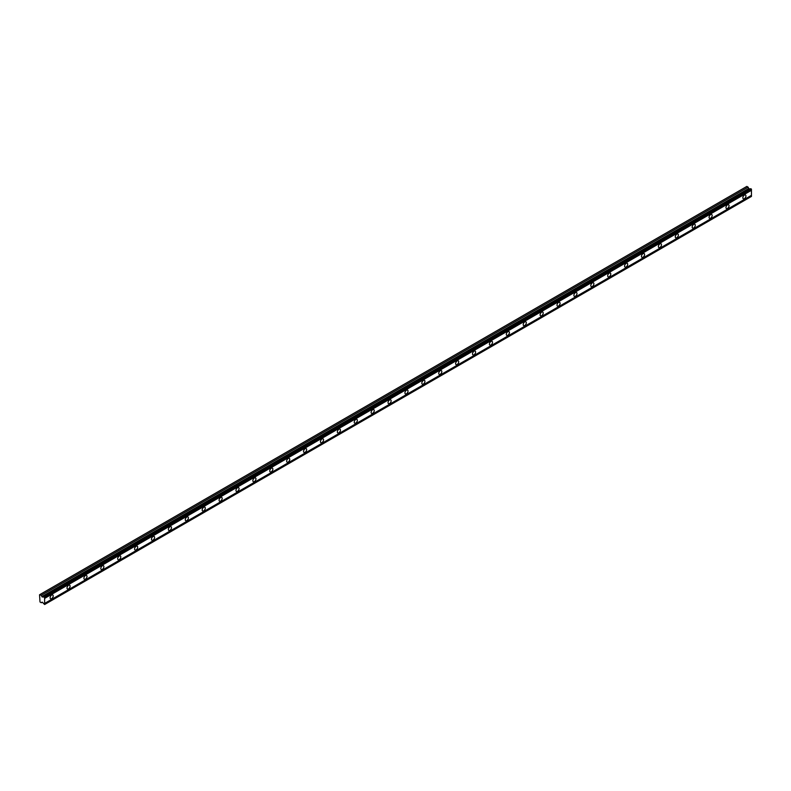 <?xml version="1.0" encoding="UTF-8"?>
<svg xmlns="http://www.w3.org/2000/svg" width="791" height="791" viewBox="0 0 791 791"><rect width="100%" height="100%" fill="white"/><g stroke="black" fill="none" stroke-linecap="round" stroke-linejoin="round"><path stroke-width="1.19" d="M43.98 596.8L750.817 188.723L751.45 189.227L751.45 190.315L44.622 598.401L44.494 597.106L42.091 596.918L41.32 595.267L39.55 594.763L40.005 601.981L41.32 602.742L42.23 602.109L44.622 604.512L44.622 598.401M750.53 188.881L748.919 188.831L748.148 187.18L746.833 186.419L40.005 594.506M744.41 198.679A2.195 1.266 120 0 0 745.844 196.751A2.195 1.266 120 0 0 745.508 194.991A2.195 1.266 120 0 0 744.41 195.1A2.195 1.266 120 0 0 742.976 197.028A2.195 1.266 120 0 0 743.313 198.788A2.195 1.266 120 0 0 744.41 198.679M51.662 598.639A2.195 1.266 120 0 0 53.086 596.701A2.195 1.266 120 0 0 52.75 594.951A2.195 1.266 120 0 0 51.662 595.059A2.195 1.266 120 0 0 50.228 596.987A2.195 1.266 120 0 0 50.565 598.747A2.195 1.266 120 0 0 51.662 598.639M68.56 588.88A2.195 1.266 120 0 0 69.984 586.952A2.195 1.266 120 0 0 69.648 585.192A2.195 1.266 120 0 0 68.56 585.3A2.195 1.266 120 0 0 67.126 587.229A2.195 1.266 120 0 0 67.462 588.988A2.195 1.266 120 0 0 68.56 588.88M85.448 579.121A2.195 1.266 120 0 0 86.881 577.193A2.195 1.266 120 0 0 86.545 575.443A2.195 1.266 120 0 0 85.448 575.551A2.195 1.266 120 0 0 84.024 577.479A2.195 1.266 120 0 0 84.36 579.23A2.195 1.266 120 0 0 85.448 579.121M102.346 569.372A2.195 1.266 120 0 0 103.779 567.444A2.195 1.266 120 0 0 103.443 565.684A2.195 1.266 120 0 0 102.346 565.792A2.195 1.266 120 0 0 100.922 567.72A2.195 1.266 120 0 0 101.258 569.48A2.195 1.266 120 0 0 102.346 569.372M119.243 559.613A2.195 1.266 120 0 0 120.677 557.685A2.195 1.266 120 0 0 120.341 555.925A2.195 1.266 120 0 0 119.243 556.033A2.195 1.266 120 0 0 117.81 557.971A2.195 1.266 120 0 0 118.146 559.721A2.195 1.266 120 0 0 119.243 559.613M136.141 549.864A2.195 1.266 120 0 0 137.575 547.926A2.195 1.266 120 0 0 137.239 546.176A2.195 1.266 120 0 0 136.141 546.284A2.195 1.266 120 0 0 134.707 548.212A2.195 1.266 120 0 0 135.043 549.972A2.195 1.266 120 0 0 136.141 549.864M153.039 540.105A2.195 1.266 120 0 0 154.472 538.177A2.195 1.266 120 0 0 154.136 536.417A2.195 1.266 120 0 0 153.039 536.525A2.195 1.266 120 0 0 151.605 538.453A2.195 1.266 120 0 0 151.941 540.213A2.195 1.266 120 0 0 153.039 540.105M169.936 530.346A2.195 1.266 120 0 0 171.36 528.418A2.195 1.266 120 0 0 171.024 526.668A2.195 1.266 120 0 0 169.936 526.776A2.195 1.266 120 0 0 168.503 528.704A2.195 1.266 120 0 0 168.839 530.454A2.195 1.266 120 0 0 169.936 530.346M186.834 520.597A2.195 1.266 120 0 0 188.258 518.669A2.195 1.266 120 0 0 187.922 516.909A2.195 1.266 120 0 0 186.834 517.017A2.195 1.266 120 0 0 185.401 518.945A2.195 1.266 120 0 0 185.737 520.705A2.195 1.266 120 0 0 186.834 520.597M203.722 510.838A2.195 1.266 120 0 0 205.156 508.91A2.195 1.266 120 0 0 204.82 507.15A2.195 1.266 120 0 0 203.722 507.258A2.195 1.266 120 0 0 202.298 509.196A2.195 1.266 120 0 0 202.634 510.946A2.195 1.266 120 0 0 203.722 510.838M220.62 501.089A2.195 1.266 120 0 0 222.053 499.151A2.195 1.266 120 0 0 221.717 497.401A2.195 1.266 120 0 0 220.62 497.509A2.195 1.266 120 0 0 219.196 499.437A2.195 1.266 120 0 0 219.532 501.197A2.195 1.266 120 0 0 220.62 501.089M237.518 491.33A2.195 1.266 120 0 0 238.951 489.402A2.195 1.266 120 0 0 238.615 487.642A2.195 1.266 120 0 0 237.518 487.75A2.195 1.266 120 0 0 236.084 489.678A2.195 1.266 120 0 0 236.42 491.438A2.195 1.266 120 0 0 237.518 491.33M254.415 481.571A2.195 1.266 120 0 0 255.849 479.643A2.195 1.266 120 0 0 255.513 477.893A2.195 1.266 120 0 0 254.415 478.001A2.195 1.266 120 0 0 252.982 479.929A2.195 1.266 120 0 0 253.318 481.679A2.195 1.266 120 0 0 254.415 481.571M271.313 471.822A2.195 1.266 120 0 0 272.747 469.894A2.195 1.266 120 0 0 272.411 468.134A2.195 1.266 120 0 0 271.313 468.242A2.195 1.266 120 0 0 269.879 470.17A2.195 1.266 120 0 0 270.215 471.93A2.195 1.266 120 0 0 271.313 471.822M288.211 462.063A2.195 1.266 120 0 0 289.635 460.135A2.195 1.266 120 0 0 289.298 458.375A2.195 1.266 120 0 0 288.211 458.483A2.195 1.266 120 0 0 286.777 460.421A2.195 1.266 120 0 0 287.113 462.171A2.195 1.266 120 0 0 288.211 462.063M305.108 452.314A2.195 1.266 120 0 0 306.532 450.376A2.195 1.266 120 0 0 306.196 448.626A2.195 1.266 120 0 0 305.108 448.734A2.195 1.266 120 0 0 303.675 450.662A2.195 1.266 120 0 0 304.011 452.422A2.195 1.266 120 0 0 305.108 452.314M321.996 442.555A2.195 1.266 120 0 0 323.43 440.627A2.195 1.266 120 0 0 323.094 438.867A2.195 1.266 120 0 0 321.996 438.975A2.195 1.266 120 0 0 320.573 440.903A2.195 1.266 120 0 0 320.909 442.663A2.195 1.266 120 0 0 321.996 442.555M338.894 432.796A2.195 1.266 120 0 0 340.328 430.868A2.195 1.266 120 0 0 339.992 429.118A2.195 1.266 120 0 0 338.894 429.226A2.195 1.266 120 0 0 337.47 431.154A2.195 1.266 120 0 0 337.806 432.904A2.195 1.266 120 0 0 338.894 432.796M355.792 423.047A2.195 1.266 120 0 0 357.225 421.119A2.195 1.266 120 0 0 356.889 419.359A2.195 1.266 120 0 0 355.792 419.467A2.195 1.266 120 0 0 354.358 421.395A2.195 1.266 120 0 0 354.694 423.155A2.195 1.266 120 0 0 355.792 423.047M372.69 413.288A2.195 1.266 120 0 0 374.123 411.36A2.195 1.266 120 0 0 373.787 409.6A2.195 1.266 120 0 0 372.69 409.708A2.195 1.266 120 0 0 371.256 411.646A2.195 1.266 120 0 0 371.592 413.396A2.195 1.266 120 0 0 372.69 413.288M389.587 403.539A2.195 1.266 120 0 0 391.021 401.601A2.195 1.266 120 0 0 390.685 399.851A2.195 1.266 120 0 0 389.587 399.959A2.195 1.266 120 0 0 388.154 401.887A2.195 1.266 120 0 0 388.49 403.647A2.195 1.266 120 0 0 389.587 403.539M406.485 393.78A2.195 1.266 120 0 0 407.909 391.852A2.195 1.266 120 0 0 407.583 390.092A2.195 1.266 120 0 0 406.485 390.2A2.195 1.266 120 0 0 405.051 392.128A2.195 1.266 120 0 0 405.387 393.888A2.195 1.266 120 0 0 406.485 393.78M423.383 384.021A2.195 1.266 120 0 0 424.807 382.093A2.195 1.266 120 0 0 424.47 380.342A2.195 1.266 120 0 0 423.383 380.451A2.195 1.266 120 0 0 421.949 382.379A2.195 1.266 120 0 0 422.285 384.129A2.195 1.266 120 0 0 423.383 384.021M440.271 374.272A2.195 1.266 120 0 0 441.704 372.343A2.195 1.266 120 0 0 441.368 370.584A2.195 1.266 120 0 0 440.271 370.692A2.195 1.266 120 0 0 438.847 372.62A2.195 1.266 120 0 0 439.183 374.38A2.195 1.266 120 0 0 440.271 374.272M457.168 364.513A2.195 1.266 120 0 0 458.602 362.585A2.195 1.266 120 0 0 458.266 360.825A2.195 1.266 120 0 0 457.168 360.933A2.195 1.266 120 0 0 455.745 362.871A2.195 1.266 120 0 0 456.081 364.621A2.195 1.266 120 0 0 457.168 364.513M474.066 354.764A2.195 1.266 120 0 0 475.5 352.826A2.195 1.266 120 0 0 475.164 351.075A2.195 1.266 120 0 0 474.066 351.184A2.195 1.266 120 0 0 472.632 353.112A2.195 1.266 120 0 0 472.969 354.872A2.195 1.266 120 0 0 474.066 354.764M490.964 345.005A2.195 1.266 120 0 0 492.398 343.076A2.195 1.266 120 0 0 492.061 341.317A2.195 1.266 120 0 0 490.964 341.425A2.195 1.266 120 0 0 489.53 343.353A2.195 1.266 120 0 0 489.866 345.113A2.195 1.266 120 0 0 490.964 345.005M507.862 335.246A2.195 1.266 120 0 0 509.295 333.318A2.195 1.266 120 0 0 508.959 331.567A2.195 1.266 120 0 0 507.862 331.676A2.195 1.266 120 0 0 506.428 333.604A2.195 1.266 120 0 0 506.764 335.354A2.195 1.266 120 0 0 507.862 335.246M524.759 325.496A2.195 1.266 120 0 0 526.193 323.568A2.195 1.266 120 0 0 525.857 321.808A2.195 1.266 120 0 0 524.759 321.917A2.195 1.266 120 0 0 523.326 323.845A2.195 1.266 120 0 0 523.662 325.605A2.195 1.266 120 0 0 524.759 325.496M541.657 315.738A2.195 1.266 120 0 0 543.081 313.809A2.195 1.266 120 0 0 542.745 312.05A2.195 1.266 120 0 0 541.657 312.158A2.195 1.266 120 0 0 540.223 314.096A2.195 1.266 120 0 0 540.56 315.846A2.195 1.266 120 0 0 541.657 315.738M558.555 305.988A2.195 1.266 120 0 0 559.979 304.051A2.195 1.266 120 0 0 559.642 302.3A2.195 1.266 120 0 0 558.555 302.409A2.195 1.266 120 0 0 557.121 304.337A2.195 1.266 120 0 0 557.457 306.097A2.195 1.266 120 0 0 558.555 305.988M575.443 296.23A2.195 1.266 120 0 0 576.876 294.301A2.195 1.266 120 0 0 576.54 292.541A2.195 1.266 120 0 0 575.443 292.65A2.195 1.266 120 0 0 574.019 294.578A2.195 1.266 120 0 0 574.355 296.338A2.195 1.266 120 0 0 575.443 296.23M592.34 286.471A2.195 1.266 120 0 0 593.774 284.542A2.195 1.266 120 0 0 593.438 282.792A2.195 1.266 120 0 0 592.34 282.901A2.195 1.266 120 0 0 590.917 284.829A2.195 1.266 120 0 0 591.243 286.579A2.195 1.266 120 0 0 592.34 286.471M609.238 276.721A2.195 1.266 120 0 0 610.672 274.793A2.195 1.266 120 0 0 610.336 273.033A2.195 1.266 120 0 0 609.238 273.142A2.195 1.266 120 0 0 607.804 275.07A2.195 1.266 120 0 0 608.141 276.83A2.195 1.266 120 0 0 609.238 276.721M626.136 266.962A2.195 1.266 120 0 0 627.57 265.034A2.195 1.266 120 0 0 627.233 263.274A2.195 1.266 120 0 0 626.136 263.383A2.195 1.266 120 0 0 624.702 265.321A2.195 1.266 120 0 0 625.038 267.071A2.195 1.266 120 0 0 626.136 266.962M643.034 257.213A2.195 1.266 120 0 0 644.467 255.275A2.195 1.266 120 0 0 644.131 253.525A2.195 1.266 120 0 0 643.034 253.634A2.195 1.266 120 0 0 641.6 255.562A2.195 1.266 120 0 0 641.936 257.312A2.195 1.266 120 0 0 643.034 257.213M659.931 247.454A2.195 1.266 120 0 0 661.355 245.526A2.195 1.266 120 0 0 661.019 243.766A2.195 1.266 120 0 0 659.931 243.875A2.195 1.266 120 0 0 658.498 245.803A2.195 1.266 120 0 0 658.834 247.563A2.195 1.266 120 0 0 659.931 247.454M676.829 237.696A2.195 1.266 120 0 0 678.253 235.767A2.195 1.266 120 0 0 677.917 234.017A2.195 1.266 120 0 0 676.829 234.126A2.195 1.266 120 0 0 675.395 236.054A2.195 1.266 120 0 0 675.732 237.804A2.195 1.266 120 0 0 676.829 237.696M693.717 227.946A2.195 1.266 120 0 0 695.151 226.018A2.195 1.266 120 0 0 694.814 224.258A2.195 1.266 120 0 0 693.717 224.367A2.195 1.266 120 0 0 692.293 226.295A2.195 1.266 120 0 0 692.629 228.055A2.195 1.266 120 0 0 693.717 227.946M710.615 218.187A2.195 1.266 120 0 0 712.048 216.259A2.195 1.266 120 0 0 711.712 214.499A2.195 1.266 120 0 0 710.615 214.608A2.195 1.266 120 0 0 709.191 216.546A2.195 1.266 120 0 0 709.517 218.296A2.195 1.266 120 0 0 710.615 218.187M727.512 208.438A2.195 1.266 120 0 0 728.946 206.5A2.195 1.266 120 0 0 728.61 204.75A2.195 1.266 120 0 0 727.512 204.859A2.195 1.266 120 0 0 726.079 206.787A2.195 1.266 120 0 0 726.415 208.537A2.195 1.266 120 0 0 727.512 208.438M44.622 604.512L751.45 196.425L751.45 190.315M751.331 189.019L44.494 597.106M44.622 597.502L751.45 189.415M751.45 195.337L44.622 603.424M751.45 196.237L44.622 604.324M42.299 602.188L41.32 602.742M748.148 187.18L41.32 595.267M750.234 188.772L43.406 596.859M751.45 189.227L44.622 597.314M42.23 596.958L749.057 188.871M748.672 188.535L41.844 596.612"/></g></svg>
